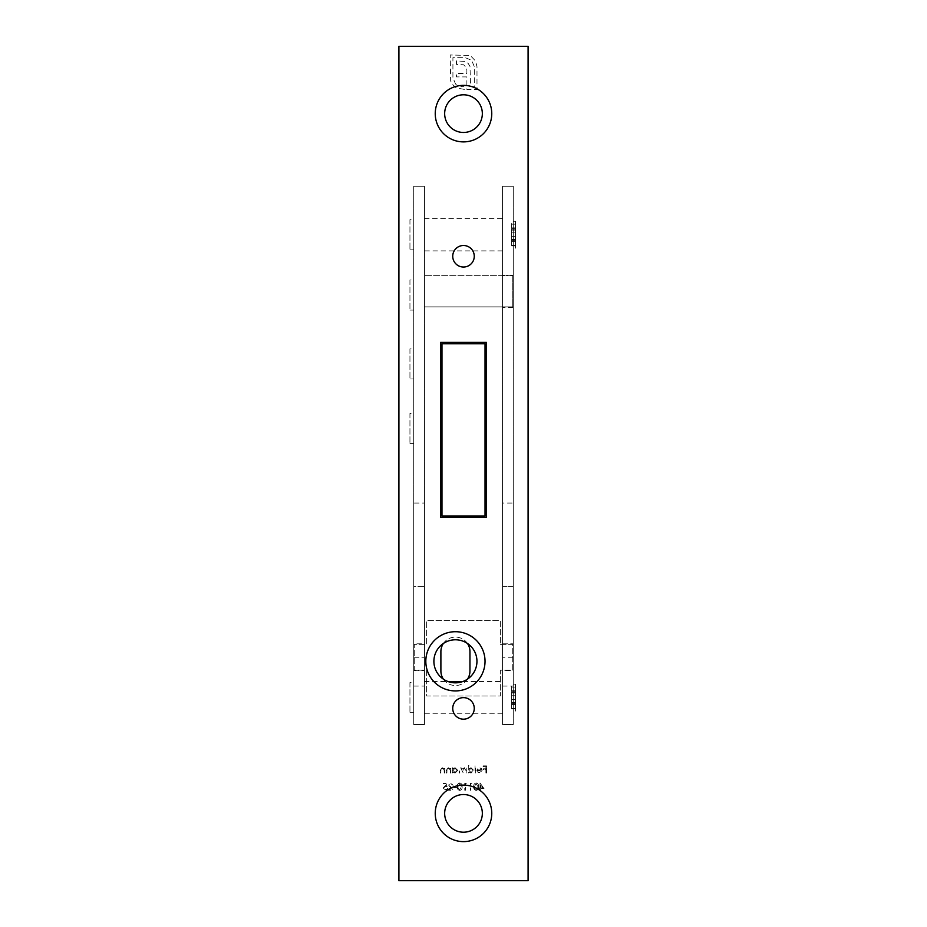 <?xml version="1.0" encoding="UTF-8"?>
<svg xmlns="http://www.w3.org/2000/svg" width="927" height="927" viewBox="0 0 927 927"><rect width="100%" height="100%" fill="white"/><g stroke="black" fill="none" stroke-linecap="round" stroke-linejoin="round"><path stroke-width="0.7" stroke-dasharray="4.63 3.48" d="M467.44 679.178A14.531 14.531 0 0 1 443.407 679.178M469.954 670.997A14.531 14.531 0 0 1 455.424 685.528A14.531 14.531 0 0 1 440.893 670.997L440.893 651.623A14.531 14.531 0 0 1 455.424 637.092A14.531 14.531 0 0 1 469.954 651.623L469.954 670.997M500.371 644.358L512.747 644.358L512.747 670.186L500.371 670.186L500.371 696.026L426.629 696.026L426.629 670.186L414.253 670.186L414.253 644.358L426.629 644.358L426.629 620.673L500.371 620.673L500.371 644.358L512.747 644.358L512.747 670.186L500.371 670.186L500.371 696.026L426.629 696.026L426.629 670.186L414.253 670.186L414.253 644.358L426.629 644.358L426.629 620.673L500.371 620.673L500.371 644.358M443.407 643.442A14.531 14.531 0 0 1 467.44 643.442M485.03 515.98L485.03 343.743L441.97 343.743L441.97 515.98L485.03 515.98M515.447 691.658L515.447 693.037L515.447 691.658L515.447 692.759L515.447 691.658L511.669 691.658L511.669 693.037L511.669 691.658L515.447 691.658L511.669 691.681L511.669 692.759L511.669 691.658L515.447 691.681M511.669 702.515L511.669 704.52L511.669 702.515L515.447 702.515L515.447 704.52L515.447 693.037L515.447 703.628L515.447 702.515L511.669 702.515L511.669 703.628L511.669 693.037L511.669 702.515M515.447 686.478L515.447 692.759L515.447 686.478L511.669 686.478L511.669 692.759L511.669 686.478M515.447 228.749L515.447 230.128L515.447 228.749L515.447 229.861L515.447 228.749L511.669 228.749L511.669 230.128L511.669 228.749L515.447 228.749M511.669 239.618L511.669 241.611L511.669 239.618L515.447 239.618L515.447 241.611L515.447 230.128L515.447 240.73L515.447 239.618L511.669 239.618L511.669 240.73L511.669 230.128L511.669 239.618M511.669 228.749L511.669 229.861L511.669 228.749M515.447 223.569L515.447 229.861L515.447 223.569L511.669 223.569L511.669 229.861L511.669 223.569M424.473 713.79L424.473 681.496L424.473 713.79L502.527 713.79L502.527 681.496L502.527 713.79M424.473 681.496L447.938 681.496M462.921 681.496L502.527 681.496M424.473 250.893L424.473 218.598L424.473 250.893L502.527 250.893L502.527 218.598L502.527 250.893M424.473 218.598L502.527 218.598M409.943 413.442L409.943 443.581L409.943 413.442L413.709 413.442L413.709 443.581L413.709 413.442M409.943 443.581L413.709 443.581M409.943 348.853L409.943 378.992L409.943 348.853L413.709 348.853L413.709 378.992L413.709 348.853M409.943 378.992L413.709 378.992M409.943 279.954L409.943 310.093L409.943 279.954L413.709 279.954L413.709 310.093L413.709 279.954M409.943 310.093L413.709 310.093M409.943 682.573L409.943 712.712L409.943 682.573L413.709 682.573L413.709 712.712L413.709 682.573M409.943 712.712L413.709 712.712M409.943 219.664L409.943 249.815L409.943 219.664L413.709 219.664L413.709 249.815L413.709 219.664M409.943 249.815L413.709 249.815M515.447 248.193L515.447 221.286L515.447 248.193L513.291 248.193L513.291 221.286L513.291 248.193M515.447 221.286L513.291 221.286M515.447 711.102L515.447 684.184L515.447 711.102L513.291 711.102L513.291 684.184L513.291 711.102M515.447 684.184L513.291 684.184M474.265 708.402A10.765 10.765 0 0 0 463.5 697.637A10.765 10.765 0 0 0 452.735 708.402A10.765 10.765 0 0 0 463.5 719.178A10.765 10.765 0 0 0 474.265 708.402M474.265 256.269A10.765 10.765 0 0 0 463.5 245.504A10.765 10.765 0 0 0 452.735 256.269A10.765 10.765 0 0 0 463.5 267.034A10.765 10.765 0 0 0 474.265 256.269M444.659 113.627A18.841 18.841 0 0 0 463.5 132.468A18.841 18.841 0 0 0 482.341 113.627A18.841 18.841 0 0 0 463.5 94.797A18.841 18.841 0 0 0 444.659 113.627M433.894 661.31A21.53 21.53 0 0 0 455.424 682.84A21.53 21.53 0 0 0 476.953 661.31A21.53 21.53 0 0 0 455.424 639.781A21.53 21.53 0 0 0 433.894 661.31M444.659 813.373A18.841 18.841 0 0 0 463.5 832.203A18.841 18.841 0 0 0 482.341 813.373A18.841 18.841 0 0 0 463.5 794.532A18.841 18.841 0 0 0 444.659 813.373M502.527 503.06L502.527 586.629L513.291 586.629L513.291 503.06L513.291 586.629L502.527 586.629L502.527 686.073L502.527 503.06L513.291 503.06M413.709 503.06L413.709 586.629L424.473 586.629L424.473 503.06L424.473 686.073L424.473 586.629L413.709 586.629L413.709 686.073L413.709 503.06L424.473 503.06M452.944 767.799L452.306 767.799L452.306 773.002L452.944 772.098L455.064 773.095L457.787 770.383L455.053 767.707L452.944 768.761L452.306 767.799L452.306 773.002L452.944 772.098L455.064 773.095L457.787 770.383L455.053 767.707L452.944 768.761L452.944 767.799M444.821 773.002L444.821 767.799L444.184 768.738L442.202 767.707L440.255 770.337L440.255 773.002L440.893 773.002L440.974 769.364L442.306 768.344L444.079 769.723L444.184 773.002L444.821 773.002L444.821 767.799L444.184 768.738L442.202 767.707L440.255 770.337L440.255 773.002L440.893 773.002L440.974 769.364L442.306 768.344L444.079 769.723L444.184 773.002L444.821 773.002M466.826 773.002L466.826 767.799L466.177 768.703L464.381 767.707L462.735 768.958L460.823 767.707L459.062 770.175L459.062 773.002L459.699 773.002L459.699 770.175L460.928 768.344L463.257 773.002L463.257 770.349L464.497 768.344L466.177 770.812L466.177 773.002L466.826 773.002L466.826 767.799L466.177 768.703L464.381 767.707L462.735 768.958L460.823 767.707L459.062 770.175L459.062 773.002L459.699 773.002L459.699 770.175L460.928 768.344L463.257 773.002L463.257 770.349L464.497 768.344L466.177 770.812L466.177 773.002L466.826 773.002M475.678 773.002L475.678 765.69L475.041 765.69L475.041 773.002L475.678 773.002L475.678 765.69L475.041 765.69L475.041 773.002L475.678 773.002M476.165 790.43C477.961 789.955 478.761 788.715 478.552 786.687C478.761 784.671 477.973 783.419 476.165 782.944C474.357 783.408 473.535 784.659 473.709 786.687C473.535 788.715 474.357 789.966 476.165 790.43C477.961 789.955 478.761 788.715 478.552 786.687C478.761 784.671 477.973 783.419 476.165 782.944C474.357 783.408 473.535 784.659 473.709 786.687C473.535 788.715 474.357 789.966 476.165 790.43M466.501 783.86L464.763 783.13L464.763 790.244L465.4 790.244L465.4 783.86L466.501 783.86L464.763 783.13L464.763 790.244L465.4 790.244L465.4 783.86L466.501 783.86M456.64 787.88L456.64 787.15L453.906 787.15L453.906 787.88L456.64 787.88L456.64 787.15L453.906 787.15L453.906 787.88L456.64 787.88M446.327 783.13L443.407 783.13L443.407 783.86L445.829 783.86L446.211 785.737L445.366 785.598L443.129 787.927L445.609 790.43L447.787 788.425L445.574 789.7L443.766 787.892L445.481 786.328L447.057 786.687L446.327 783.13L443.407 783.13L443.407 783.86L445.829 783.86L446.211 785.737L445.366 785.598L443.129 787.927L445.609 790.43L447.787 788.425L445.574 789.7L443.766 787.892L445.481 786.328L447.057 786.687L446.327 783.13M413.709 724.555L413.709 186.292L424.473 186.292L424.473 724.555L413.709 724.555L413.709 186.292L424.473 186.292L424.473 724.555L413.709 724.555M528.089 880.65L528.089 46.35L398.911 46.35L398.911 880.65L528.089 880.65M513.291 186.292L513.291 724.555L502.527 724.555L502.527 186.292L513.291 186.292L513.291 724.555L502.527 724.555L502.527 186.292L513.291 186.292M440.626 517.324L486.374 517.324L486.374 342.387L440.626 342.387L440.626 517.324M486.536 773.002L486.536 765.876L483.071 765.876L483.071 766.606L485.899 766.606L485.899 768.796L483.071 768.796L483.071 769.526L485.899 769.526L485.899 773.002L486.536 773.002L486.536 765.876L483.071 765.876L483.071 766.606L485.899 766.606L485.899 768.796L483.071 768.796L483.071 769.526L485.899 769.526L485.899 773.002L486.536 773.002M450.789 783.674L453.083 785.32L450.754 782.944L448.61 785.065L451.831 789.514L448.517 789.514L448.517 790.244L453.349 790.244L449.247 785.123L450.789 783.674L453.083 785.32L450.754 782.944L448.61 785.065L451.831 789.514L448.517 789.514L448.517 790.244L453.349 790.244L449.247 785.123L450.789 783.674M459.734 790.43C461.53 789.955 462.33 788.715 462.121 786.687C462.33 784.671 461.53 783.419 459.734 782.944C457.926 783.408 457.104 784.659 457.278 786.687C457.104 788.715 457.926 789.966 459.734 790.43C461.53 789.955 462.33 788.715 462.121 786.687C462.33 784.671 461.53 783.419 459.734 782.944C457.926 783.408 457.104 784.659 457.278 786.687C457.104 788.715 457.926 789.966 459.734 790.43M471.982 783.86L470.244 783.13L470.244 790.244L470.881 790.244L470.881 783.86L471.982 783.86L470.244 783.13L470.244 790.244L470.881 790.244L470.881 783.86L471.982 783.86M479.618 772.446L477.138 771.658L479.537 773.095L482.156 770.407L481.553 768.668L479.526 767.707L477.428 768.726L476.86 770.534L481.519 770.534L479.618 772.446L477.138 771.658L479.537 773.095L482.156 770.407L481.553 768.668L479.526 767.707L477.428 768.726L476.86 770.534L481.519 770.534L479.618 772.446M468.923 765.69L468.286 765.69L468.286 773.002L468.923 772.098L471.043 773.095L473.755 770.383L471.02 767.707L468.923 768.807L468.923 765.69L468.286 765.69L468.286 773.002L468.923 772.098L471.043 773.095L473.755 770.383L471.02 767.707L468.923 768.807L468.923 765.69M484.033 788.61L480.012 782.944L480.012 787.88L479.189 787.88L480.012 790.244L480.649 790.244L480.649 788.61L484.033 788.61L480.012 782.944L480.012 787.88L479.189 787.88L480.012 790.244L480.649 790.244L480.649 788.61L484.033 788.61M450.846 773.002L450.846 767.799L450.209 768.738L448.228 767.707L446.281 770.337L446.281 773.002L446.918 773.002L446.999 769.364L448.332 768.344L450.105 769.723L450.209 773.002L450.846 773.002L450.846 767.799L450.209 768.738L448.228 767.707L446.281 770.337L446.281 773.002L446.918 773.002L446.999 769.364L448.332 768.344L450.105 769.723L450.209 773.002L450.846 773.002M468.598 55.446L450.209 54.971L450.673 81.008L451.982 83.859L456.142 87.868L464.392 89.409L464.392 86.698L461.878 86.698L455.574 84.09L452.921 77.741L452.921 57.683L465.319 57.683L471.669 60.348L474.288 66.64L474.288 86.698L470.603 86.698L469.989 66.408L468.123 63.326L464.948 61.46L456.466 60.858L456.466 64.403L463.604 64.774L466.49 67.717L466.872 70.185L466.872 73.407L456.466 73.407L456.466 76.906L466.872 76.906L466.872 89.409L476.988 89.409L476.988 66.64L475.447 60.904L471.484 56.756L468.598 55.446L450.209 54.971L450.673 81.008L451.982 83.859L456.142 87.868L464.392 89.409L464.392 86.698L461.878 86.698L455.574 84.09L452.921 77.741L452.921 57.683L465.319 57.683L471.669 60.348L474.288 66.64L474.288 86.698L470.603 86.698L469.989 66.408L468.123 63.326L464.948 61.46L456.466 60.858L456.466 64.403L463.604 64.774L466.49 67.717L466.872 70.185L466.872 73.407L456.466 73.407L456.466 76.906L466.872 76.906L466.872 89.409L476.988 89.409L476.988 66.64L475.447 60.904L471.484 56.756L468.598 55.446M424.473 643.813L424.473 670.731L424.473 643.813L413.709 643.813L413.709 670.731L413.709 643.813L424.473 643.813M424.473 306.872L424.473 275.643L424.473 306.872L512.747 306.872L424.473 306.872M513.291 670.731L513.291 643.813L513.291 670.731L502.527 670.731L502.527 643.813L502.527 670.731L513.291 670.731M513.291 307.405L513.291 275.11L513.291 307.405L502.527 307.405L502.527 275.11L502.527 307.405L513.291 307.405M513.291 657.811L513.291 686.073L513.291 657.811L502.527 657.811L513.291 657.811M502.527 275.11L513.291 275.11L502.527 275.11M515.447 708.216L515.447 704.52L515.447 708.807L515.447 708.216L511.669 708.216L511.669 704.52L511.669 708.807L511.669 708.216L515.447 708.216M515.447 245.307L515.447 241.611L515.447 245.91L515.447 245.307L511.669 245.307L511.669 241.611L511.669 245.91L511.669 245.307L515.447 245.307M413.709 670.731L424.473 670.731L413.709 670.731M502.527 643.813L513.291 643.813L502.527 643.813M512.747 275.643L424.473 275.643L512.747 275.643L512.747 306.872L512.747 275.643M457.915 786.687L459.711 783.674L461.484 786.687L459.711 789.7L458.193 788.483L457.915 786.687L459.711 783.674L461.484 786.687L459.711 789.7L458.193 788.483L457.915 786.687M474.346 786.687L476.154 783.674L477.915 786.687L476.154 789.7L474.624 788.483L474.346 786.687L476.154 783.674L477.915 786.687L476.154 789.7L474.624 788.483L474.346 786.687M481.449 769.897L477.498 769.897L479.491 768.344L481.449 769.897L477.498 769.897L479.491 768.344L481.449 769.897M471.02 772.446L468.923 770.407L471.02 768.344L473.118 770.395L471.02 772.446L468.923 770.407L471.02 768.344L473.118 770.395L471.02 772.446M482.77 787.88L480.649 787.88L480.649 784.787L482.77 787.88L480.649 787.88L480.649 784.787L482.77 787.88M455.041 772.446L452.944 770.407L455.041 768.344L457.138 770.395L455.041 772.446L452.944 770.407L455.041 768.344L457.138 770.395L455.041 772.446M511.669 693.037L515.447 693.037L511.669 693.037M511.669 704.52L515.447 704.52L511.669 704.52M511.669 702.608L515.447 702.608L511.669 702.608M511.669 687.069L515.447 687.069L511.669 687.069M511.669 230.128L515.447 230.128L511.669 230.128M511.669 241.611L515.447 241.611L511.669 241.611M511.669 239.711L515.447 239.711L511.669 239.711M511.669 228.784L515.447 228.784L511.669 228.784M511.669 224.172L515.447 224.172L511.669 224.172M413.709 657.811L424.473 657.811L413.709 657.811M511.669 229.769L515.447 229.769L511.669 229.769M511.669 227.868L515.447 227.868L511.669 227.868M511.669 232.839L515.447 232.839L511.669 232.839M511.669 236.64L515.447 236.64L511.669 236.64M511.669 239.351L515.447 239.351L511.669 239.351M511.669 240.696L515.447 240.696L511.669 240.696M511.669 692.678L515.447 692.678L511.669 692.678M511.669 690.766L515.447 690.766L511.669 690.766M511.669 695.737L515.447 695.737L511.669 695.737M511.669 699.549L515.447 699.549L511.669 699.549M511.669 702.249L515.447 702.249L511.669 702.249M511.669 703.605L515.447 703.605L511.669 703.605M413.709 686.073L424.473 686.073M502.527 686.073L513.291 686.073M511.669 229.861L515.447 229.861L511.669 229.861M511.669 240.73L515.447 240.73L511.669 240.73M511.669 245.91L515.447 245.91M511.669 692.759L515.447 692.759L511.669 692.759M511.669 703.628L515.447 703.628L511.669 703.628M511.669 708.807L515.447 708.807"/><path stroke-width="1.39" d="M467.44 643.442A14.531 14.531 0 0 1 469.954 651.623L469.954 670.997A14.531 14.531 0 0 1 467.44 679.178M443.407 679.178A14.531 14.531 0 0 1 440.893 670.997L440.893 651.623A14.531 14.531 0 0 1 443.407 643.442M485.03 343.743L485.03 515.98L441.97 515.98L441.97 343.743L485.03 343.743M447.938 681.496L462.921 681.496M474.265 708.402A10.765 10.765 0 0 0 463.5 697.637A10.765 10.765 0 0 0 452.735 708.402A10.765 10.765 0 0 0 463.5 719.178A10.765 10.765 0 0 0 474.265 708.402M474.265 256.269A10.765 10.765 0 0 0 463.5 245.504A10.765 10.765 0 0 0 452.735 256.269A10.765 10.765 0 0 0 463.5 267.034A10.765 10.765 0 0 0 474.265 256.269M485.03 661.31A29.606 29.606 0 0 1 455.424 690.916A29.606 29.606 0 0 1 425.817 661.31A29.606 29.606 0 0 1 455.424 631.704A29.606 29.606 0 0 1 485.03 661.31M433.894 661.31A21.53 21.53 0 0 0 455.424 682.84A21.53 21.53 0 0 0 476.953 661.31A21.53 21.53 0 0 0 455.424 639.781A21.53 21.53 0 0 0 433.894 661.31M491.762 813.373A28.262 28.262 0 0 1 463.5 841.623A28.262 28.262 0 0 1 435.238 813.373A28.262 28.262 0 0 1 463.5 785.111A28.262 28.262 0 0 1 491.762 813.373M444.659 813.373A18.841 18.841 0 0 0 463.5 832.203A18.841 18.841 0 0 0 482.341 813.373A18.841 18.841 0 0 0 463.5 794.532A18.841 18.841 0 0 0 444.659 813.373M491.762 113.627A28.262 28.262 0 0 1 463.5 141.889A28.262 28.262 0 0 1 435.238 113.627A28.262 28.262 0 0 1 463.5 85.377A28.262 28.262 0 0 1 491.762 113.627M444.659 113.627A18.841 18.841 0 0 0 463.5 132.468A18.841 18.841 0 0 0 482.341 113.627A18.841 18.841 0 0 0 463.5 94.797A18.841 18.841 0 0 0 444.659 113.627M528.089 880.65L528.089 46.35L398.911 46.35L398.911 880.65L528.089 880.65M486.374 517.324L486.374 342.387L440.626 342.387L440.626 517.324L486.374 517.324"/></g></svg>

